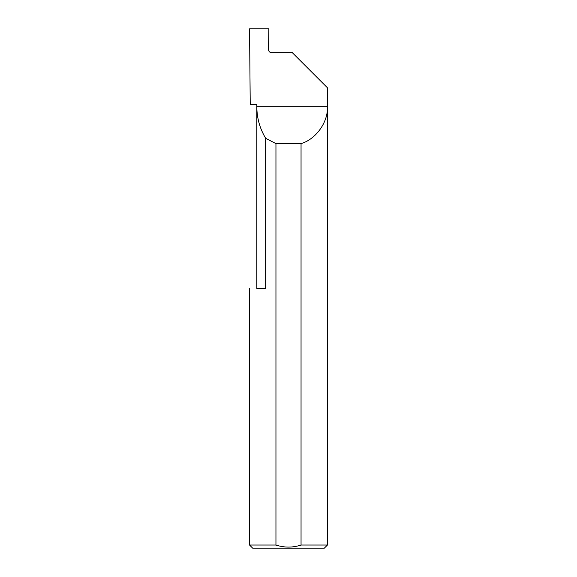 <?xml version="1.0" encoding="UTF-8"?>
<svg xmlns="http://www.w3.org/2000/svg" width="577" height="577" viewBox="0 0 577 577"><rect width="100%" height="100%" fill="white"/><g stroke="black" fill="none" stroke-linecap="round" stroke-linejoin="round"><path stroke-width="0.87" d="M256.823 288.5L256.823 106.745C256.888 118.061 259.83 128.577 265.651 138.285L265.651 288.5L256.823 288.5M256.823 104.668L256.823 106.745L327.447 106.745C328.183 122.151 315.871 139.345 301.05 143.615L301.05 545.034L327.447 545.034L327.447 87.791L292.395 52.738L271.63 52.738C269.748 52.543 268.709 51.504 268.507 49.622L268.868 28.85L249.552 28.85L250.23 104.668L256.823 104.668M327.447 545.034L324.332 548.15L252.668 548.15L249.552 545.034L275.95 545.034C284.346 547.775 292.712 547.775 301.05 545.034M249.552 545.034L249.552 288.5M275.95 545.034L275.95 143.615L265.651 138.285M275.95 143.615L301.05 143.615"/></g></svg>
